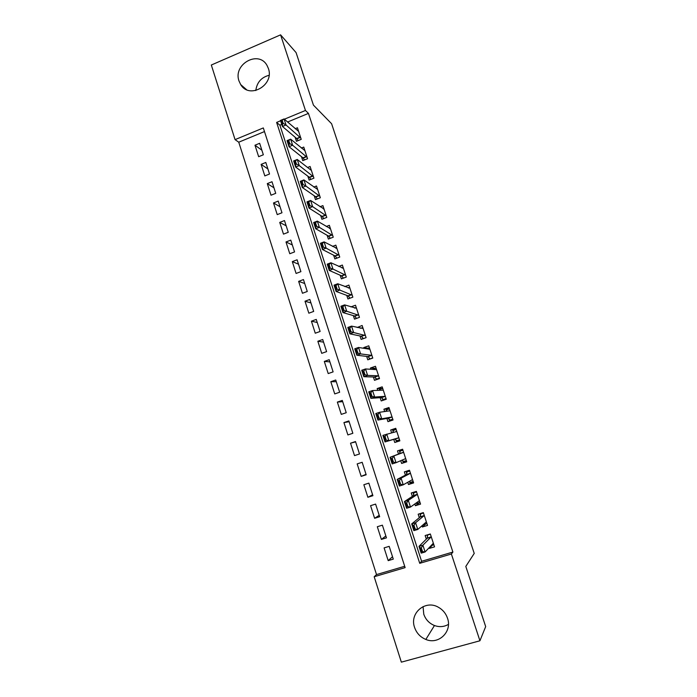 <?xml version="1.0" encoding="UTF-8"?>
<svg xmlns="http://www.w3.org/2000/svg" width="697" height="697" viewBox="0 0 697 697"><rect width="100%" height="100%" fill="white"/><g stroke="black" fill="none" stroke-linecap="round" stroke-linejoin="round"><path stroke-width="1.05" d="M268.38 68.463C274.627 85.043 249.36 99.601 240.7 84.59L239.027 81.044C232.728 64.281 258.648 49.731 267.047 65.492L268.38 68.463M448.432 624.399C444.059 626.908 439.398 627.283 434.458 625.523C429.221 623.371 425.658 619.589 423.767 614.196L423.062 606.59M447.509 618.222C452.466 631.595 438.648 645.03 425.841 639.445C420.326 637.145 416.571 633.146 414.576 627.431C409.27 613.081 425.492 599.394 438.561 607.348C442.891 609.831 445.871 613.456 447.509 618.222M280.586 34.85L296.077 52.589L313.432 105.116L331.606 123.744L474.23 553.409L465.805 566.434L485.678 626.594L479.928 640.778L401.35 662.15L374.176 576.741L405.131 567.628L263.309 127.934L235.063 139.635L211.322 65.021L280.586 34.85L305.46 110.466L284.367 119.213M264.485 131.567L238.757 142.197L376.519 574.581L374.176 576.741M238.757 142.197L235.063 139.635M295.127 137.239L296.452 141.291L301.226 139.348L297.436 127.769L295.171 128.701M301.461 156.642L302.768 160.641L307.56 158.716L303.753 147.076L301.374 148.043M307.83 176.149L309.12 180.087L313.929 178.179L310.104 166.487L307.586 167.498M314.234 195.761L315.497 199.647L320.332 197.748L316.49 185.994L313.807 187.057M320.664 215.469L321.918 219.294L326.771 217.42L322.903 205.606L320.036 206.721M327.137 235.281L328.365 239.054L333.236 237.198L329.35 225.323L326.266 226.508M333.636 255.207L334.848 258.918L339.744 257.08L335.841 245.144L332.486 246.407M340.171 275.237L341.364 278.887L346.278 277.066L342.358 265.06L338.672 266.437M346.749 295.362L347.916 298.961L352.856 297.157L348.909 285.09L344.815 286.598M353.353 315.61L354.503 319.139L359.46 317.362L355.496 305.225L350.861 306.907M359.992 335.954L361.124 339.422L366.108 337.67L362.118 325.473L357.239 327.503M366.674 356.411L367.781 359.818L372.782 358.084L368.774 345.817L363.782 347.568L364.034 348.334M373.383 376.981L374.481 380.327L379.499 378.61L375.465 366.282L370.455 368.007L370.874 369.288M380.135 397.656L381.207 400.941L386.251 399.242L382.2 386.844L377.164 388.56L377.748 390.355M386.922 418.444L387.968 421.668L393.038 419.986L388.961 407.527L383.908 409.217L384.666 411.535M393.744 439.354L394.772 442.499L399.86 440.844L395.765 428.315L390.686 429.988L391.618 432.837M400.714 460.7L401.611 463.453L406.726 461.815L402.605 449.225L397.508 450.872L398.545 454.052M407.754 482.272L408.486 484.52L413.617 482.908L409.479 470.24L404.356 471.869L405.427 475.145M414.837 503.966L415.403 505.7L420.552 504.105L416.388 491.368L411.247 492.979L412.354 496.36M421.955 525.782L422.356 526.993L427.531 525.425L423.34 512.617L418.174 514.203L419.315 517.688M392.516 556.72L388.194 560.641L384.099 547.886L389.187 546.352L393.291 559.125L388.194 560.641M385.85 535.967L381.381 539.408L377.312 526.723L382.383 525.172L386.46 537.866L381.381 539.408M379.212 515.318L374.611 518.289L370.569 505.665L375.605 504.097L379.665 516.721L374.611 518.289M372.616 494.774L367.877 497.283L363.851 484.729L368.87 483.134L372.912 495.698L367.877 497.283M366.047 474.343L361.177 476.382L357.169 463.906L362.17 462.285L366.186 474.779L361.177 476.382M355.609 441.881L350.53 443.187L354.512 455.603L359.504 453.982L355.505 441.549L350.53 443.187M349.136 421.72L343.926 422.582L347.881 434.937L352.848 433.29L348.875 420.927L343.926 422.582M342.689 401.672L337.348 402.091L341.286 414.375L346.235 412.711L342.288 400.409L337.348 402.091M336.276 381.721L330.814 381.703L334.734 393.918L339.657 392.237L335.727 380.004L330.814 381.703M329.899 361.882L324.305 361.421L328.209 373.575L333.114 371.876L329.202 359.704L324.305 361.421M323.556 342.14L317.841 341.251L321.718 353.344L326.605 351.619L322.711 339.509L317.841 341.251M317.248 322.502L311.402 321.186L315.262 333.21L320.123 331.467L316.255 319.426L311.402 321.186M310.967 302.96L305.007 301.217L308.841 313.188L313.685 311.42L309.834 299.449L305.007 301.217M304.72 283.522L298.638 281.361L302.454 293.263L307.272 291.485L303.448 279.567L298.638 281.361M298.499 264.18L292.304 261.61L296.094 273.451L300.904 271.647L297.096 259.798L292.304 261.61M292.322 244.943L285.997 241.964L289.778 253.734L294.561 251.922L290.771 240.125L285.997 241.964M286.162 225.793L279.732 222.413L283.487 234.131L288.253 232.293L284.481 220.566L279.732 222.413M280.046 206.748L273.494 202.966L277.232 214.624L281.98 212.759L278.225 201.093L273.494 202.966M273.956 187.798L267.291 183.616L271.011 195.212L275.733 193.339L272.004 181.734L267.291 183.616M267.892 168.944L261.122 164.37L264.816 175.905L269.521 174.015L265.81 162.462L261.122 164.37M376.519 574.581L404.696 566.278M263.344 154.786L259.65 143.294L254.98 145.22L258.657 156.694L263.344 154.786M281.78 124.415L279.906 125.19L421.598 561.285L452.893 552.059L308.457 113.393L287.573 122.027M429.117 547.711L429.343 548.4L434.545 546.857L430.328 533.98L425.144 535.54L426.311 539.129M308.457 113.393L305.46 110.466M452.893 552.059L451.386 554.01L479.928 640.778M280.595 120.773L276.622 122.419L419.733 563.324L451.386 554.01M421.598 561.285L419.733 563.324M279.906 125.19L276.622 122.419M432.279 545.263L429.343 548.4M261.863 150.186L254.98 145.22M425.823 523.909L422.356 526.993M419.716 502.554L415.403 505.7M413.251 481.766L408.486 484.52M406.543 461.275L401.611 463.453M395.896 428.716L390.686 429.988M389.283 408.512L383.908 409.217M382.67 388.403L377.164 388.56M375.108 368.33L370.455 368.007M367.972 348.239L363.782 347.568M361.046 328.191L357.152 327.242M255.799 90.549C256.914 82.42 261.331 77.332 269.059 75.302M433.865 544.793L431.094 545.62M427.252 534.904L427.444 536.716M430.389 534.163L426.947 535.2L427.566 535.61L427.2 538.25L418.993 546.37L422.905 545.193L430.929 537.134L431.086 536.281M422.426 551.275L421.319 547.886L420.666 548.077L421.772 551.475L425.109 551.963L421.188 553.13L418.993 546.37L420.666 548.077M433.525 543.747L433.037 543.555L425.109 551.963L422.905 545.193L421.319 547.886M421.188 553.13L421.772 551.475M426.921 523.569L423.445 524.466M420.91 513.367L420.047 514.055L420.509 515.484M423.471 513.001L420.047 514.055L420.648 514.43L420.239 516.93L411.692 523.909L415.586 522.724L423.95 515.797L424.116 514.987M415.081 528.709L413.983 525.338L413.33 525.538L414.427 528.91L417.782 529.45L413.879 530.635L411.692 523.909L413.33 525.538M426.547 522.419L426.041 522.184L417.782 529.45L415.586 522.724L413.983 525.338M423.811 524.153L423.488 524.614M413.879 530.635L414.427 528.91M420.021 502.467L416.606 503.522L416.388 502.859M415.116 491.768L413.173 493.023L413.609 494.356M416.579 491.96L413.173 493.023L413.765 493.363L413.312 495.724L404.426 501.587L408.311 500.376L417.015 494.574L417.189 493.816M407.78 506.275L406.691 502.92L406.037 503.121L407.135 506.475L410.489 507.067L406.604 508.27L404.426 501.587L406.037 503.121M419.611 501.204L419.089 500.925L410.489 507.067L408.311 500.376L406.691 502.92M416.606 503.522L416.518 502.764M406.604 508.27L407.135 506.475M413.155 481.47L409.749 482.542L409.427 481.566M409.557 470.484L406.334 472.096L406.743 473.341M409.731 471.024L406.334 472.096L406.917 472.4L406.421 474.631L397.212 479.388L401.071 478.159L410.106 473.463L410.298 472.758M410.193 473.324L406.517 474.474L410.193 473.324M400.522 483.971L399.433 480.634L398.789 480.834L399.878 484.171L403.241 484.816L399.372 486.036L397.212 479.388L398.789 480.834M412.702 480.102L412.171 479.789L403.241 484.816L401.071 478.159L399.433 480.634M409.749 482.542L410.071 482.063L409.252 481.435M399.372 486.036L399.878 484.171M406.325 460.595L402.936 461.684L402.587 460.621M402.875 450.053L399.538 451.29L399.921 452.449M402.918 450.201L399.538 451.29L400.104 451.56L399.573 453.651L390.032 457.31L403.241 452.475L403.45 451.813M403.328 452.327L399.669 453.512L403.328 452.327M393.308 461.789L392.228 458.469L391.583 458.678L392.664 461.998L396.035 462.686L392.184 463.923L390.032 457.31L391.583 458.678M405.837 459.123L405.297 458.757L396.035 462.686L393.875 456.073L392.228 458.469M402.936 461.684L403.241 461.161L402.003 460.159M392.184 463.923L392.664 461.998M399.529 439.824L396.157 440.931L399.547 439.877M396.149 429.483L392.777 430.589L393.125 431.661M395.783 439.79L396.157 440.931L396.454 440.382L394.798 439.04L385.032 441.933L382.897 435.364L396.41 431.591L396.637 430.973M392.899 432.506L393.335 430.833L392.777 430.589M386.129 439.737L385.058 436.435L384.413 436.644L385.485 439.946L388.865 440.687L385.032 441.933L385.485 439.946M399.015 438.247L398.457 437.847L388.865 440.687L386.722 434.109L385.058 436.435M382.897 435.364L384.413 436.644M392.768 419.176L389.414 420.282L392.916 419.611M389.405 408.886L386.051 410.002L386.373 410.986M389.013 419.071L389.414 420.282L389.701 419.716L388.011 418.252L377.922 420.073L375.796 413.539L379.612 412.267L389.614 410.829L389.85 410.254M386.277 411.308L386.6 410.211L386.051 410.002M378.994 417.799L377.922 414.523L377.286 414.741L378.358 418.017L381.738 418.801L377.922 420.073L378.358 418.017M392.219 417.486L391.653 417.041L381.738 418.801L379.612 412.267L377.922 414.523M375.796 413.539L377.286 414.741M386.051 398.623L382.705 399.756L385.415 399.52M382.705 388.395L379.368 389.527L379.612 390.285M382.287 398.466L382.705 399.756L382.984 399.154L381.259 397.578L370.856 398.335L368.739 391.836L372.538 390.547L382.862 390.172L383.115 389.64M379.708 390.285L379.368 389.527M371.893 396.001L370.83 392.733L370.203 392.951L371.257 396.21L374.655 397.046L370.856 398.335L371.257 396.21M385.467 396.837L384.883 396.358L374.655 397.046L372.538 390.547L370.83 392.733M368.739 391.836L370.203 392.951M379.36 378.192L376.031 379.325L377.33 379.351M376.031 368.007L372.79 369.41M375.587 377.966L376.031 379.325L376.302 378.698L374.542 377.016L363.825 376.72L361.726 370.255L365.498 368.948L376.136 369.619L376.406 369.14M373.191 369.436L372.712 369.157M364.836 374.315L363.782 371.074L363.154 371.292L364.209 374.533L367.607 375.413L363.825 376.72L364.209 374.533M378.741 376.302L378.149 375.779L367.607 375.413L365.498 368.948L363.782 371.074M361.726 370.255L363.154 371.292M372.712 357.857L369.933 359.068M369.401 347.733L366.552 348.735M368.931 357.578L369.393 359.016L369.654 358.354L367.868 356.559L356.829 355.217L354.747 348.796L358.502 347.472L369.454 349.188L369.732 348.753M357.822 352.752L356.777 349.528L356.141 349.755L357.195 352.978L360.602 353.902L356.829 355.217L357.195 352.978M372.059 355.871L371.457 355.304L360.602 353.902L358.502 347.472L356.777 349.528M354.747 348.796L356.141 349.755M366.099 337.636L362.849 338.812M362.806 327.564L360.654 328.331M362.301 337.304L362.797 338.803L363.041 338.123L361.22 336.207L349.885 333.846L347.803 327.459L351.549 326.118L363.093 328.47M350.844 331.31L349.807 328.113L349.18 328.331L350.216 331.537L353.632 332.513L349.885 333.846L350.216 331.537M365.411 335.545L353.632 332.513L351.549 326.118L349.807 328.113M347.803 327.459L349.18 328.331M356.237 307.508L354.573 308.109M355.714 317.126L356.176 318.538M358.798 315.332L346.705 311.237L342.968 312.587L340.903 306.236L344.632 304.885L356.498 308.292M343.909 309.991L342.872 306.811L342.244 307.028L343.281 310.217L346.705 311.237L344.632 304.885L342.872 306.811M356.42 318.451L354.607 315.976L342.968 312.587L343.281 310.217M340.903 306.236L342.244 307.028M349.711 287.547L348.395 288.035M349.162 297.061L349.58 298.351M352.22 295.223L339.814 290.083L336.093 291.451L334.037 285.134L337.749 283.766L349.929 288.218M337.008 288.793L335.98 285.622L335.353 285.848L336.39 289.02L339.814 290.083L337.749 283.766L335.98 285.622M349.964 298.211L348.038 295.842L336.093 291.451L336.39 289.02M334.037 285.134L335.353 285.848M343.22 267.7L342.166 268.092M342.636 277.101L343.02 278.277M345.677 275.219L332.957 269.051L329.263 270.427L327.215 264.146L330.909 262.76L343.394 268.258M330.151 267.709L329.123 264.555L328.505 264.79L329.533 267.944L332.957 269.051L330.909 262.76L329.123 264.555M343.438 278.12L341.495 275.812L329.263 270.427L329.533 267.944M327.215 264.146L328.505 264.79M336.756 247.949L335.919 248.263M336.154 257.245L336.494 258.299M339.169 255.329L326.144 248.132L322.458 249.526L320.428 243.27L324.105 241.876L336.904 248.393M323.321 246.747L322.302 243.61L321.692 243.845L322.711 246.973L326.144 248.132L324.105 241.876L322.302 243.61M336.895 258.151L334.996 255.895L322.458 249.526L322.711 246.973M320.428 243.27L321.692 243.845M330.326 228.302L329.655 228.564M329.698 237.494L330.003 238.435M332.696 235.534L319.365 227.327L315.697 228.729L313.676 222.517L317.344 221.106L330.439 228.642M316.543 225.889L315.523 222.779L314.913 223.014L315.924 226.124L319.365 227.327L317.344 221.106L315.523 222.779M330.352 238.304L328.522 236.083L315.697 228.729L315.924 226.124M313.676 222.517L314.913 223.014M323.931 208.76L323.408 208.969M323.277 217.839L323.547 218.666M326.257 215.843L312.631 206.634L308.98 208.054L306.968 201.877L310.609 200.448L324.009 208.987M309.79 205.153L308.78 202.052L308.17 202.296L309.18 205.397L312.631 206.634L310.609 200.448L308.78 202.052M323.844 218.553L322.084 216.366L308.98 208.054L309.18 205.397M306.968 201.877L308.17 202.296M316.891 198.296L317.126 199.002M319.845 196.258L305.922 186.055L302.289 187.493L300.294 181.351L303.918 179.904L317.614 189.436M303.082 184.531L302.08 181.455L301.47 181.69L302.472 184.775L303.082 184.531L305.922 186.055L303.918 179.904L302.08 181.455M317.37 198.915L315.68 196.763L302.289 187.493L302.472 184.775M300.294 181.351L301.47 181.69M313.476 176.777L299.257 165.59L295.641 167.045L293.655 160.929L297.27 159.474L310.949 170.094M310.54 178.85L310.74 179.443M296.408 164.022L295.406 160.955L294.805 161.199L295.798 164.265L296.408 164.022L299.257 165.59L297.27 159.474L295.406 160.955M310.932 179.373L309.311 177.256L295.641 167.045L295.798 164.265M293.655 160.929L294.805 161.199M304.223 159.5L304.38 159.988M307.133 157.391L292.627 145.237L289.028 146.71L287.051 140.628L290.649 139.156L304.92 150.639M289.769 143.626L288.776 140.576L288.175 140.829L289.168 143.878L289.769 143.626L292.627 145.237L290.649 139.156L288.776 140.576M304.537 159.927L302.968 157.844L289.028 146.71L289.168 143.878M287.051 140.628L288.175 140.829M300.825 138.111L286.04 124.998L282.451 126.479L280.482 120.433L284.062 118.943L298.621 131.393M283.165 123.343L282.18 120.311L281.579 120.555L282.573 123.596L283.165 123.343L286.04 124.998L284.062 118.943L282.18 120.311M298.177 140.585L296.669 138.546L282.451 126.479L282.573 123.596M280.482 120.433L281.579 120.555M431.007 536.925L427.278 538.049M430.929 537.134L427.2 538.25M424.029 515.606L420.317 516.738M423.95 515.797L420.239 516.93M417.094 494.4L413.399 495.55L417.085 494.434M417.015 494.574L413.312 495.724M410.106 473.463L406.421 474.631M412.328 479.824L411.849 479.972M403.241 452.475L399.573 453.651M405.454 458.809L404.365 459.157M396.506 431.46L394.955 431.974M398.457 437.847L394.798 439.04M398.614 437.908L394.964 439.101M389.719 410.707L389.179 410.89M391.653 417.041L388.011 418.252M391.81 417.12L388.177 418.322M384.883 396.358L381.259 397.578M385.049 396.445L381.425 397.665M378.149 375.779L374.542 377.016M378.323 375.875L374.716 377.112M371.457 355.304L367.868 356.559M371.632 355.418L368.042 356.672M364.801 334.943L361.22 336.207M364.975 335.074L361.403 336.337M358.171 314.695L354.607 315.976M358.354 314.835L354.79 316.107M351.584 294.543L348.038 295.842M351.767 294.7L348.221 295.99M345.032 274.505L341.495 275.812M345.215 274.67L341.687 275.977M338.507 254.571L334.996 255.895M338.698 254.753L335.187 256.069M332.025 234.741L328.522 236.083M332.216 234.933L328.723 236.266M325.569 215.024L322.084 216.366M325.769 215.225L322.284 216.567M319.156 195.395L315.68 196.763M319.357 195.613L315.889 196.972M312.77 175.879L309.311 177.256M312.979 176.106L309.52 177.482M306.419 156.459L302.968 157.844M306.628 156.694L303.186 158.088M300.102 137.143L296.669 138.546M300.311 137.396L296.887 138.79M240.7 84.59L246.555 89.669M425.841 639.445L434.458 625.523M430.99 537.004L427.261 538.128M424.02 515.658L420.308 516.799"/></g></svg>
